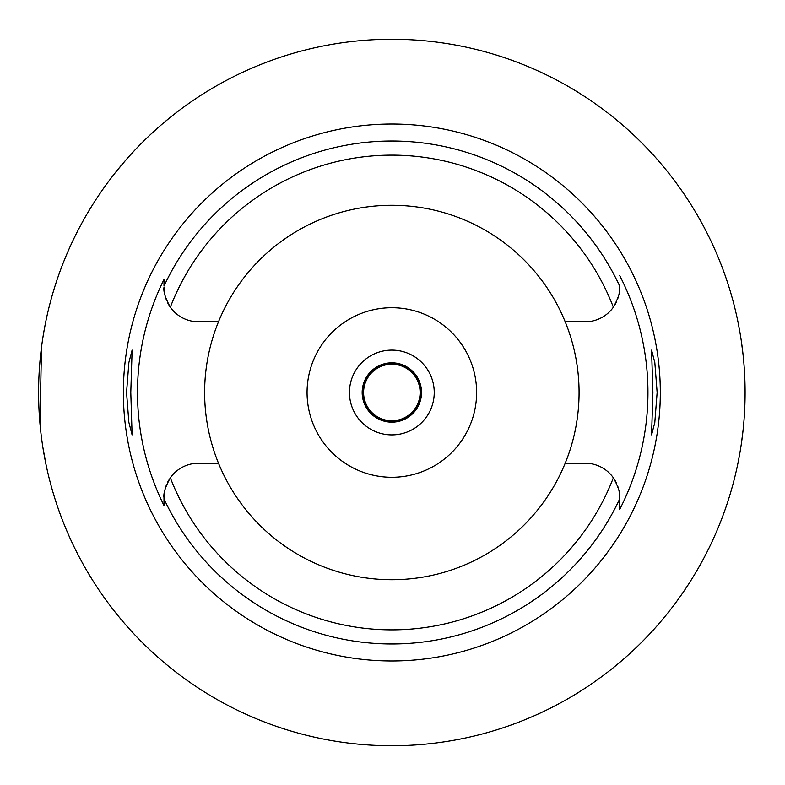 <?xml version="1.0" encoding="UTF-8"?>
<svg xmlns="http://www.w3.org/2000/svg" width="785" height="785" viewBox="0 0 785 785"><rect width="100%" height="100%" fill="white"/><g stroke="black" fill="none" stroke-linecap="round" stroke-linejoin="round"><path stroke-width="1.18" d="M218.495 321.781A187.222 187.222 0 0 0 391.843 579.722A187.222 187.222 0 0 0 565.2 321.781A187.222 187.222 0 0 0 218.495 321.781L198.477 321.781A34.481 34.481 0 0 1 170.335 307.21C165.38 298.221 163.27 291.578 163.996 287.3A34.481 34.481 0 0 0 164.683 294.13M619.012 294.13A34.481 34.481 0 0 0 619.689 287.3C620.415 291.588 618.305 298.221 613.36 307.21A34.481 34.481 0 0 1 585.217 321.781L565.2 321.781M165.292 296.661A34.481 34.481 0 0 0 166.204 299.428M167.411 302.264A34.481 34.481 0 0 0 170.335 307.21A237.364 237.364 0 0 1 613.36 307.21M163.996 504.941L163.996 505.53A254.34 254.34 0 0 1 163.996 279.47L163.996 285.485M619.689 286.28L619.689 286.064A251.475 251.475 0 0 0 163.996 286.074L163.996 279.48M164.683 490.87A34.481 34.481 0 0 0 163.996 497.7L163.996 498.239M163.996 498.72L163.996 500.928M168.844 480.077A34.481 34.481 0 0 0 167.411 482.736M166.204 485.562A34.481 34.481 0 0 0 165.292 488.339M218.495 463.219L198.477 463.219A34.481 34.481 0 0 0 170.335 477.79C165.38 486.778 163.27 493.412 163.996 497.7L163.996 505.53M616.274 482.736A34.481 34.481 0 0 0 585.217 463.219L565.2 463.219M170.335 477.79A237.364 237.364 0 0 0 613.36 477.79C618.305 486.778 620.425 493.422 619.689 497.7L619.689 509.445A256.106 256.106 0 0 0 619.689 275.555M391.843 124.03A268.47 268.47 0 0 0 123.373 392.5A268.47 268.47 0 0 0 391.843 660.97A268.47 268.47 0 0 0 660.313 392.5A268.47 268.47 0 0 0 391.843 124.03M130.791 392.5L132.115 350.11L128.887 362.493L126.552 392.5L128.858 422.33L132.106 434.89L130.791 392.5M657.133 392.5L654.837 362.67L651.579 350.11L652.894 392.5L651.579 434.89L654.808 422.507L657.133 392.5M614.841 304.933A34.481 34.481 0 0 0 616.274 302.264M617.481 299.438A34.481 34.481 0 0 0 618.394 296.661M619.689 286.064L619.689 286.741M619.689 508.945L619.689 500.231M619.689 498.809L619.689 497.7A34.481 34.481 0 0 0 619.012 490.87M618.403 488.349A34.481 34.481 0 0 0 617.491 485.572M391.843 477.28A84.78 84.78 0 0 0 476.623 392.5A84.78 84.78 0 0 0 391.843 307.72A84.78 84.78 0 0 0 307.063 392.5A84.78 84.78 0 0 0 391.843 477.28M391.843 434.89A42.39 42.39 0 0 0 434.233 392.5A42.39 42.39 0 0 0 391.843 350.11A42.39 42.39 0 0 0 349.453 392.5A42.39 42.39 0 0 0 391.843 434.89M391.843 422.173A29.673 29.673 0 0 0 421.516 392.5A29.673 29.673 0 0 0 391.843 362.827A29.673 29.673 0 0 0 362.17 392.5A29.673 29.673 0 0 0 391.843 422.173M117.514 169.952L126.62 159.169M126.797 158.972L129.505 155.93M130.143 155.234L134.363 150.661M135.118 149.856L137.817 147.03M139.357 145.451L145.225 139.583M146.569 138.278L149.876 135.138M152.084 133.077L160.061 125.924M163.653 122.852L169.295 118.172M45.736 321.85L44.411 328.64M44.195 329.847L42.93 337.324M41.517 347.166L39.976 423.684M41.36 436.578L41.605 438.511M42.939 447.725L45.736 463.15M391.843 745.75A353.25 353.25 0 0 1 38.593 392.5A353.25 353.25 0 0 1 391.843 39.25A353.25 353.25 0 0 1 745.093 392.5A353.25 353.25 0 0 1 391.843 745.75M736.438 314.785L736.83 316.512M736.88 316.757L737.929 321.683M738.028 322.203L739.529 330.053M741.354 341.22L743.061 354.663M744.357 369.706L745.024 385.435M745.024 399.565L744.366 415.118M743.091 430.062L741.393 443.515M739.568 454.741L738.077 462.581M737.949 463.199L736.899 468.154M736.83 468.459L736.438 470.215M391.843 363.534A28.966 28.966 0 0 0 362.876 392.5A28.966 28.966 0 0 0 391.843 421.466A28.966 28.966 0 0 0 420.809 392.5A28.966 28.966 0 0 0 391.843 363.534M391.843 420.76A28.26 28.26 0 0 0 420.103 392.5A28.26 28.26 0 0 0 391.843 364.24A28.26 28.26 0 0 0 363.583 392.5A28.26 28.26 0 0 0 391.843 420.76M619.689 498.926A251.475 251.475 0 0 1 163.996 498.926"/></g></svg>
